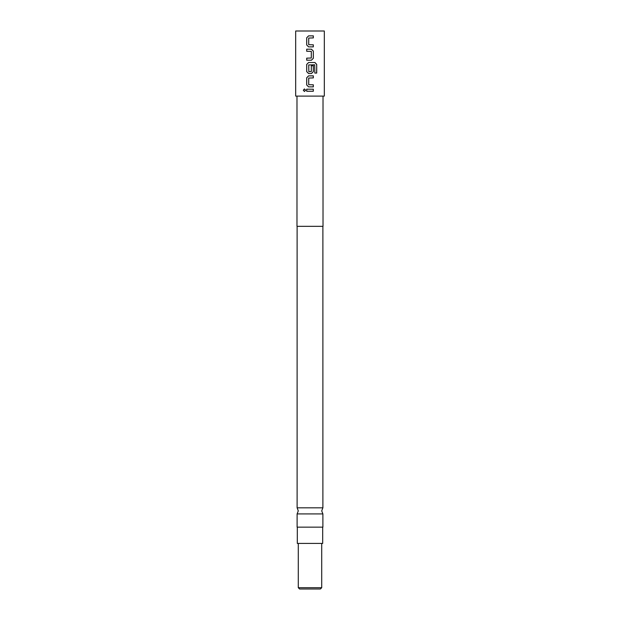 <?xml version="1.0" encoding="UTF-8"?>
<svg xmlns="http://www.w3.org/2000/svg" width="620" height="620" viewBox="0 0 620 620"><rect width="100%" height="100%" fill="white"/><g stroke="black" fill="none" stroke-linecap="round" stroke-linejoin="round"><path stroke-width="0.93" d="M304.459 88.947L303.351 90.218L304.459 91.489M305.629 90.218L304.435 88.947L303.288 90.218L304.435 91.489L305.629 90.218M297.112 513.918L297.112 527.147L322.888 527.147L322.888 513.918L297.112 513.918L298.282 510.864L297.112 507.819L322.888 507.819L322.888 226.331M308.589 35.867L306.722 37.781L306.722 44.958L308.589 46.872M313.301 46.872L313.301 44.826M306.722 58.156L306.722 60.202L311.449 60.202L313.333 58.288L313.333 51.111L311.449 49.197L306.691 49.197L306.722 51.251L311.31 51.383L311.31 58.017L306.691 58.156L306.691 60.202M308.589 62.527L306.722 64.441L306.722 71.626L308.589 73.54M311.449 73.54L313.333 71.626L313.333 65.743L311.31 65.743L311.31 71.571L308.853 71.711L308.714 64.945L314.712 64.806L314.836 73.059L316.712 73.059L316.712 64.441L314.968 62.527L308.582 62.527L306.691 64.441L306.691 71.626L308.582 73.54L311.449 73.54L313.301 71.626L313.301 65.743M308.589 75.865L306.722 77.779L306.722 84.956L308.589 86.87M313.301 86.87L313.301 84.816M306.722 89.195L306.722 91.241L313.333 91.241L313.333 89.195L306.691 89.195L306.691 91.241M320.416 589L299.584 589L298.282 587.698L321.718 587.698L320.416 589M298.282 543.422L298.282 587.698M321.718 543.422L321.718 587.698M297.305 527.147L297.305 543.422L322.695 543.422L322.695 527.147M296.98 96.108L296.98 226.331L323.02 226.331L323.02 96.108M310 96.108L324.322 96.108L324.322 31L295.678 31L295.678 96.108L310 96.108M310 35.867L313.333 35.867L313.333 37.921L308.714 38.053L308.714 44.686L313.333 44.826L313.333 46.872L308.582 46.872L306.691 44.958L306.691 37.781L308.582 35.867L310 35.867M310 75.865L313.333 75.865L313.333 77.911L308.714 78.05L308.714 84.684L313.333 84.816L313.333 86.87L308.582 86.87L306.691 84.956L306.691 77.779L308.582 75.865L310 75.865M306.691 49.197L306.691 51.251M313.301 91.241L313.301 89.195M313.301 77.911L313.301 75.865M316.649 73.059L316.712 64.441M316.649 64.441L314.921 62.527M311.434 60.202L313.301 58.288L313.333 51.111M313.301 51.111L311.434 49.197M313.301 37.921L313.301 35.867M322.888 513.918L321.718 510.864L322.888 507.819M297.112 507.819L297.112 226.331"/></g></svg>
